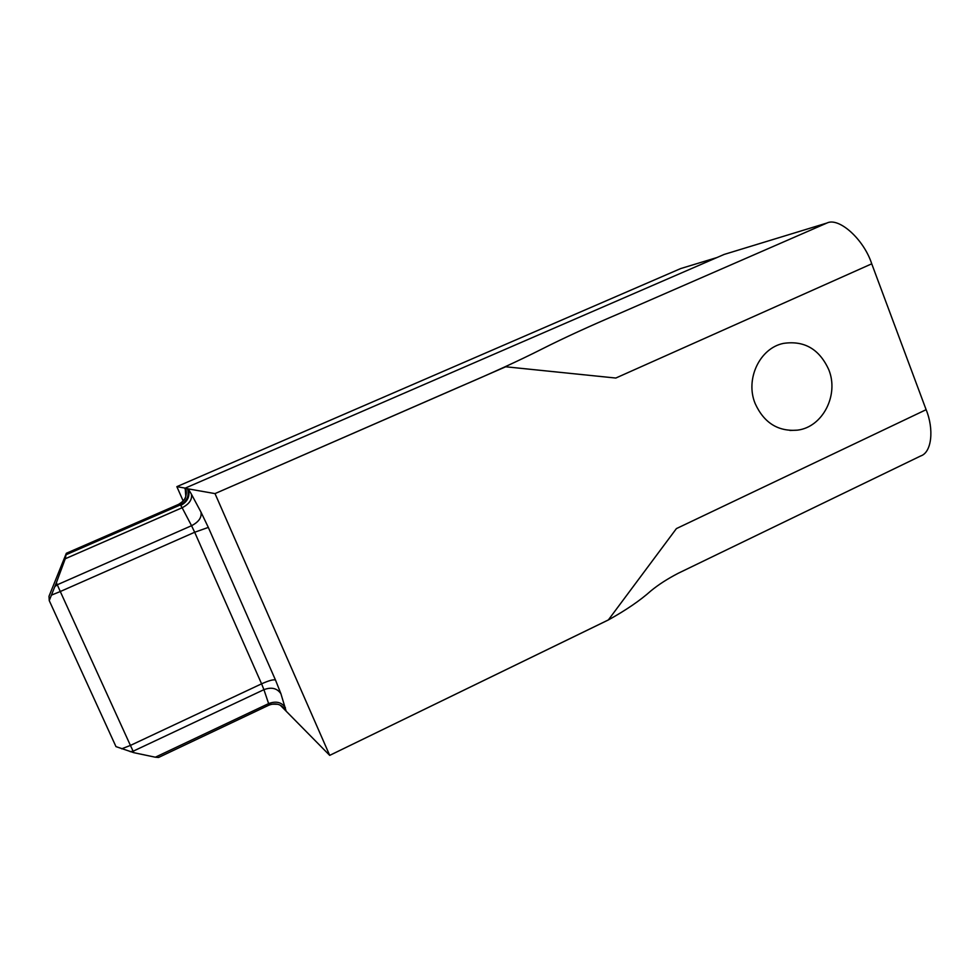 <?xml version="1.0" encoding="UTF-8"?>
<svg xmlns="http://www.w3.org/2000/svg" width="980" height="980" viewBox="0 0 980 980"><rect width="100%" height="100%" fill="white"/><g stroke="black" fill="none" stroke-linecap="round" stroke-linejoin="round"><path stroke-width="1.47" d="M828.762 369.656C839.211 395.026 822.661 427.207 797.451 430.147C778.096 431.715 763.996 422.87 755.176 403.601C745.008 379.285 759.696 348.17 783.4 343.404C804.225 340.305 819.341 349.052 828.762 369.656M49.245 600.605L49 596.269L66.346 553.271L65.256 558.759L182.133 507.738L191.553 525.709L57.281 584.766L56.387 582.696L49.245 600.605L115.971 746.613L133.844 752.689L133.133 751.219L263.926 689.663L268.618 703.603L155.342 757.209L158.552 757.467L268.998 705.122C276.421 702.452 282.142 704.473 286.148 711.174L280.562 705.502M54.905 586.542L57.281 584.766L60.282 591.528L51.499 595.105M121.692 748.818L130.413 745.425L133.133 751.219L130.193 751.672M65.256 558.759L56.387 582.696M133.844 752.689L155.342 757.209M185.575 497.13C185.465 499.041 183.138 501.442 178.593 504.369L66.346 553.271L178.544 504.406M186.421 493.014L184.853 488.285L724.134 254.433L826.924 223.036L620.279 313.11C590.058 325.948 563.978 337.904 542.05 348.99C519.241 360.542 491.421 373.307 458.616 387.272L215.012 493.602L329.709 755.372L286.148 711.174L280.917 693.73C277.107 688.205 271.448 686.845 263.926 689.663L261.587 683.832L130.413 745.425L60.282 591.528L194.677 532.25L191.553 525.709C198.781 521.96 201.929 517.416 200.961 512.075L191.394 494.165C192.374 499.531 189.287 504.051 182.133 507.738L180.393 504.896L66.689 554.46M716.98 257.532L680.72 268.557L176.853 486.656L183.199 501.013M180.81 505.447C187.793 501.552 190.279 496.039 188.27 488.885L215.012 493.602L505.705 366.777L615.795 378.047L871.735 263.816L926.125 409.689L676.408 528.6L608.372 619.924L329.709 755.372L608.372 619.948C625.987 610.173 640.161 600.483 650.904 590.879C658.462 584.656 667.576 578.788 678.246 573.263L920.624 455.994C931.882 452.429 934.111 429.118 926.125 409.689M184.853 488.285L188.27 488.885L191.394 494.165M185.281 489.228L185.796 496.505M185.22 488.126L176.853 486.656M826.924 223.036C838.807 216.96 863.809 239.194 871.735 263.816M268.998 705.122L268.618 703.603C276.029 700.81 281.628 702.17 285.388 707.67M280.917 693.73L275.503 680.059C273.567 679.287 268.937 680.537 261.587 683.832L194.677 532.25L208.324 527.412L200.961 512.075M187.596 488.763C189.361 495.966 186.96 501.344 180.393 504.896L178.642 504.369C185.122 500.854 187.499 495.549 185.747 488.432M275.503 680.059L208.324 527.412M282.032 706.997L281.199 705.686M789.941 430.465L797.451 430.147M277.842 704.302C272.367 703.995 269.402 704.302 268.961 705.196"/></g></svg>
